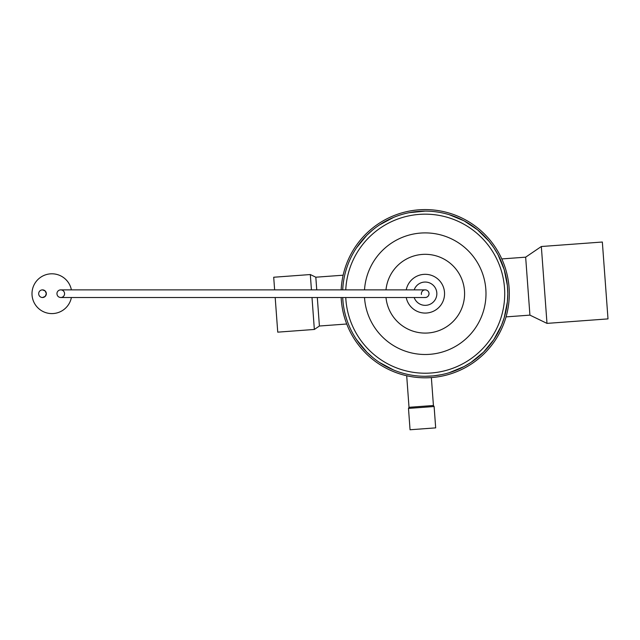 <?xml version="1.0" encoding="UTF-8"?>
<svg xmlns="http://www.w3.org/2000/svg" width="640" height="640" viewBox="0 0 640 640"><rect width="100%" height="100%" fill="white"/><g stroke="black" fill="none" stroke-linecap="round" stroke-linejoin="round"><path stroke-width="0.96" d="M431.368 377.584L433.424 405.504L409.016 407.304L408.488 408.408L410.056 429.76L435.68 427.872L434.112 406.52L408.488 408.408M424.448 297.448A3.824 3.824 0 0 0 429 294.072A3.824 3.824 0 0 0 425.192 289.872A3.824 3.824 0 0 0 421.448 294.448M414.184 297.52A11.656 11.656 0 0 0 436.848 293.696A11.656 11.656 0 0 0 414.184 289.872M406.224 297.52A19.352 19.352 0 0 0 444.552 293.696A19.352 19.352 0 0 0 406.224 289.872M385.992 297.52A39.392 39.392 0 0 0 425.192 333.088A39.392 39.392 0 0 0 464.584 293.696A39.392 39.392 0 0 0 425.192 254.312A39.392 39.392 0 0 0 385.992 289.872M345.76 297.52A79.528 79.528 0 0 0 425.192 373.224A79.528 79.528 0 0 0 504.72 293.696A79.528 79.528 0 0 0 425.192 214.168A79.528 79.528 0 0 0 345.76 289.872M343.008 301.768L342.696 297.52A82.584 82.584 0 0 0 425.192 376.28A82.584 82.584 0 0 0 507.784 293.696A82.584 82.584 0 0 0 425.192 211.112A82.584 82.584 0 0 0 342.696 289.872L343.008 285.624M341.168 289.872A84.112 84.112 0 0 1 427.744 209.624A84.112 84.112 0 0 1 509.296 294.976A84.112 84.112 0 0 1 425.192 377.808A84.112 84.112 0 0 1 341.168 297.52M425.192 376.28L433.288 375.888L441.304 374.696M449.184 372.72L464.128 366.528L471.08 362.368L483.592 352.096L493.856 339.584M493.864 339.568L501.496 325.304L504.224 317.672L507.384 301.792L507.784 293.696L507.384 285.6L504.224 269.728L498.032 254.768L493.864 247.824M493.856 247.808L489.032 241.304L477.584 229.856L464.128 220.864L449.184 214.672M425.192 211.112L409.096 212.696M393.584 217.4L379.32 225.024M372.792 229.872L366.8 235.304L356.544 247.792M356.544 339.6L366.8 352.096L372.792 357.528M379.32 362.368L393.584 369.992M56.936 293.696C57.16 296.016 58.432 297.296 60.76 297.52A3.824 3.824 0 0 0 64.576 293.696A3.824 3.824 0 0 0 60.76 289.872A3.824 3.824 0 0 0 56.936 293.696M60.76 289.872L425.192 289.872A3.824 3.824 0 0 1 429.016 293.696C428.792 296.016 427.52 297.296 425.192 297.52L60.76 297.52M42.504 289.872A3.824 3.824 0 0 0 38.68 293.696A3.824 3.824 0 0 0 42.504 297.52A3.824 3.824 0 0 0 46.328 293.696A3.824 3.824 0 0 0 42.504 289.872L45.208 290.992L46.328 293.696L45.208 296.4L42.504 297.52A3.824 3.824 0 0 1 38.68 293.696A3.824 3.824 0 0 1 42.504 289.872L45.208 290.992L46.328 293.696L45.208 296.4L42.504 297.52A3.824 3.824 0 0 1 38.68 293.696A3.824 3.824 0 0 1 42.504 289.872A3.824 3.824 0 0 1 46.328 293.696A3.824 3.824 0 0 1 42.504 297.52M71.392 289.872A19.88 19.88 0 0 0 32 293.696A19.88 19.88 0 0 0 71.392 297.52M501.784 258.928L525.656 257.168L541.336 246.512L602.344 242.024L608 318.896L546.992 323.384L529.92 315.128L506.048 316.888M541.336 246.512L546.992 323.384M525.656 257.168L529.92 315.128M275.192 297.52L277.744 332.152L314.352 329.456L312 297.52M311.44 289.872L310.312 274.544L273.704 277.24L274.632 289.872M314.352 329.456L319.408 326.016L317.312 297.52M316.752 289.872L315.816 277.208L310.312 274.544M319.408 326.016L346.728 324.008M364.52 297.52A60.8 60.8 0 0 0 425.192 354.496A60.8 60.8 0 0 0 485.992 293.696A60.8 60.8 0 0 0 425.192 232.896A60.8 60.8 0 0 0 364.52 289.872M406.696 375.752L409.016 407.304M433.424 405.504L434.112 406.52M343.144 275.2L315.816 277.208"/></g></svg>
